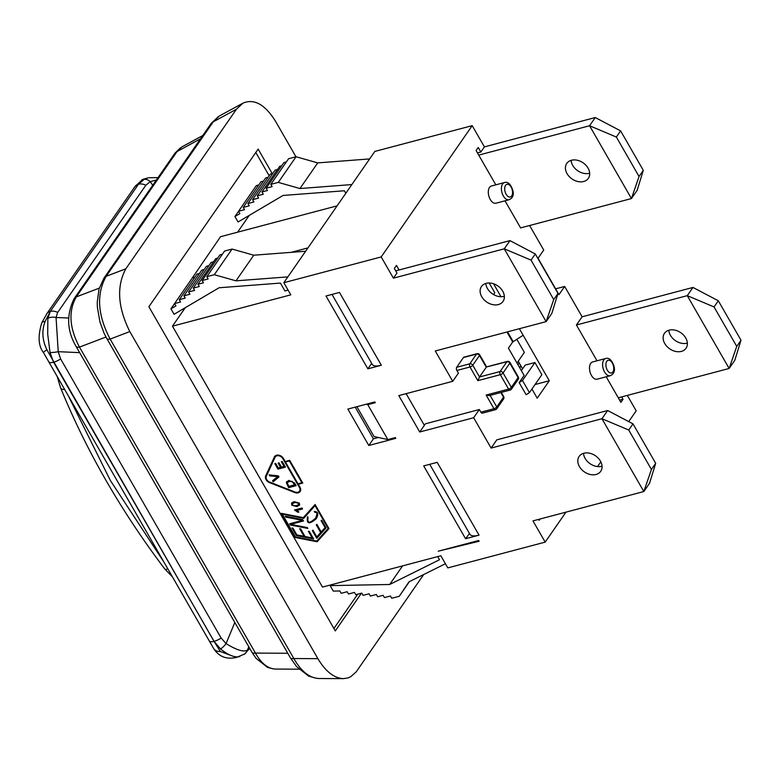 <?xml version="1.0" encoding="UTF-8"?>
<svg xmlns="http://www.w3.org/2000/svg" width="780" height="780" viewBox="0 0 780 780"><rect width="100%" height="100%" fill="white"/><g stroke="black" fill="none" stroke-linecap="round" stroke-linejoin="round"><path stroke-width="1.17" d="M60.557 387.767A9.37 4.105 -22.2 0 0 60.596 387.884A9.37 4.105 -22.2 0 0 64.711 389.542M164.746 568.932A9.37 2.506 -37.1 0 0 164.794 569A9.37 2.506 -37.1 0 0 167.817 568.844M269.178 175.753L255.791 152.48M333.908 628.505L357.698 594.175M174.574 303.596L170.947 308.831L174.086 314.291L219.073 287.761L280.41 283.081L284.944 290.95L288.083 290.121M238.563 211.282L234.926 216.528L238.066 221.978L283.052 195.458L344.399 190.768L345.823 193.264M330.593 584.942L330.115 585.634L333.255 591.094L339.827 590.967L341.162 593.307L347.159 591.718L348.465 593.999L354.461 592.41L355.768 594.682L361.764 593.102L363.07 595.374L369.057 593.785L370.373 596.066L376.36 594.477L377.666 596.749L383.136 595.306L384.452 597.577L390.439 595.998L391.745 598.27L399.243 596.291L409.032 581.812L445.429 563.735M337.096 205.852L220.525 236.71L191.548 279.065M249.249 215.387L237.607 232.186M185.269 307.7L172.458 326.177L322.491 587.087L440.837 555.76L447.817 567.899L545.191 542.12L565.958 512.148M249.434 647.907L247.377 650.198C243.575 652.246 236.467 650.042 226.073 643.588L221.13 638.05L60.625 358.927L58.227 351.683L56.053 317.479L57.671 312.439A9.838 7.332 -145.3 0 0 50.359 311.376L47.863 318.279L47.697 334.162L50.027 352.482L53.527 362.242A9.838 3.52 -29.9 0 1 48.74 361.764L43.495 352.609L48.721 361.735A9.838 3.52 -29.9 0 0 48.73 361.764L213.632 648.492C218.829 656.643 226.395 659.636 236.33 657.472L220.379 651.514A9.838 7.254 149.8 0 1 213.642 648.492A9.838 7.254 149.8 0 1 213.593 648.424L209.225 640.858A9.838 3.52 -29.9 0 0 209.235 640.877A9.838 3.52 -29.9 0 0 214.032 641.365L46.868 349.762C42.266 340.051 41.662 330.642 45.074 321.545A9.838 3.822 -155.3 0 0 41.779 322.813A9.838 3.822 -155.3 0 0 41.769 322.842C37.752 336.102 38.327 346.037 43.495 352.609A9.838 0.965 -29.7 0 1 46.868 349.762M143.842 179.059L147.976 177.889L144.134 179.38L138.508 184.197L50.3 311.395L138.46 184.207L143.842 179.059A9.838 9.301 64.2 0 0 142.477 179.576A9.838 9.301 64.2 0 0 142.428 179.595A9.838 9.301 64.2 0 0 141.784 179.946M45.074 321.545L50.3 311.395A9.838 7.332 34.7 0 0 46.8 313.755A9.838 7.332 34.7 0 1 46.8 313.755A9.838 7.332 34.7 0 0 46.547 314.145M220.379 651.514L214.032 641.365L220.496 648.941C228.257 655.151 234.585 657.716 239.499 656.633L239.86 656.526M220.496 648.941A9.838 3.9 -53.5 0 0 226.073 643.588L234.809 622.469M79.648 352.638L58.227 351.683A9.838 2.623 172.5 0 1 50.027 352.482M68.64 318.035L56.053 317.479A9.838 7.225 -178.1 0 0 47.863 318.279M57.671 312.439L145.831 185.26L150.199 181.652A9.838 6.386 -116.3 0 0 144.134 179.38M152.734 185.279L150.199 181.652L156.37 180.014M148.766 177.703L158.018 177.645M248.791 646.776L247.377 650.198A9.838 9.165 50.5 0 1 244.715 653.981A9.838 9.165 50.5 0 1 244.12 654.43M73.934 298.974A9.37 6.991 34.7 0 1 74.09 298.73L174.837 153.387A9.37 6.991 34.7 0 1 177.05 151.544L181.876 146.903M76.04 346.349A9.37 3.344 -29.9 0 0 76.06 346.398C66.924 330.779 66.271 314.886 74.09 298.73A9.37 6.991 34.7 0 1 76.303 296.887L177.05 151.544L200.587 138.733M275.262 669.055C267.784 668.626 261.173 663.302 255.44 653.084A9.37 3.344 150.1 0 1 252.008 652.382L256.132 658.408L267.599 667.426L273.488 668.918M252.008 652.373L76.06 346.398A9.37 3.344 -29.9 0 0 79.492 347.1C69.322 327.892 68.26 311.152 76.303 296.887L99.284 288.122M318.727 678.502C309.406 677.976 301.109 671.317 293.836 658.534A9.37 3.344 150.1 0 1 290.413 657.832L296.605 666.627L308.627 676.104L316.378 678.308M423.725 574.509L356.206 671.863L350.815 676.66L347.734 678.005L343.317 678.639C334.055 678.151 325.572 671.492 317.899 658.671L293.836 658.534L110.146 339.076A9.37 3.344 150.1 0 1 106.714 338.374A9.37 3.344 150.1 0 1 106.684 338.325M317.899 658.671L129.811 331.578L110.146 339.076C97.558 315.013 96.233 294.089 106.158 276.305A9.37 6.991 -145.3 0 0 103.945 278.148A9.37 6.991 -145.3 0 0 103.789 278.382M290.404 657.832L106.714 338.374L104.042 333.197L99.928 321.925L97.364 307.037L97.237 302.24L99.06 288.892L103.945 278.158L211.009 123.688A9.37 6.991 34.7 0 1 213.223 121.846L219.404 115.976L242.931 103.165C254.153 98.377 265.024 104.432 275.555 121.329L295.942 156.78M129.811 331.578C117.741 307.32 116.405 286.397 125.824 268.808L236.467 109.19L242.931 103.165M272.22 173.54L258.151 149.087L148.882 306.735L335.293 630.913L361.442 593.18M307.954 247.903L291.184 252.34M437.687 556.598L439.501 559.748L389.688 584.483L330.115 585.634M258.775 184.967L256.318 185.62L238.543 211.263L244.54 209.674L243.224 207.402L249.22 205.813L247.913 203.541L253.9 201.952L252.593 199.68L258.59 198.091L257.283 195.809L263.269 194.23L261.963 191.948L267.433 190.505L266.126 188.224L272.113 186.644L270.806 184.363L278.294 182.383L299.959 188.536L351.848 184.567M263.455 181.106L260.998 181.759L243.224 207.402M268.144 177.245L265.688 177.899L247.913 203.541M272.825 173.384L270.368 174.037L252.593 199.68M277.514 169.523L275.048 170.176L257.283 195.809M281.668 165.799L279.737 166.316L261.963 191.948M286.357 161.938L283.901 162.591L266.126 188.224M369.623 158.925L317.733 162.893L296.069 156.741L288.581 158.73L270.806 184.363M234.926 216.528L239.889 213.603L238.543 211.263M170.947 308.831L175.9 305.906L174.564 303.566L180.55 301.987L179.244 299.705L185.23 298.116L183.924 295.844L189.92 294.255L188.614 291.983L194.6 290.394L193.294 288.122L199.29 286.533L197.974 284.261L203.453 282.808L202.137 280.537L208.133 278.947L206.827 276.676L214.315 274.697L235.979 280.839L287.869 276.88M495.963 409.325A2.34 1.745 -145.3 0 0 496.792 408.759A2.34 1.745 -145.3 0 0 496.743 406.936A2.34 0.839 150.1 0 1 493.984 408.71A2.34 1.316 75.2 0 0 495.466 409.695L482.362 413.156A2.34 1.316 -104.8 0 1 480.87 412.181L479.349 409.519L425.422 423.803L419.728 432.003L398.794 395.596L452.722 381.322L435.279 350.981L546.136 321.633L551.821 313.433L557.992 293.407L553.722 299.559L531.043 260.12L504.26 248.82L546.136 321.633L553.722 299.559M371.651 363.363L367.868 368.833L381.352 365.255A18.739 6.698 150.1 0 1 372.216 364.338L332.007 294.421M485.813 283.423A13.114 9.779 -145.3 0 0 504.358 296.273M486.135 283.335A13.114 9.779 34.7 0 1 500.604 288.327A13.114 9.779 34.7 0 1 503.022 301.431A13.114 9.779 34.7 0 1 486.671 301.997A13.114 9.779 34.7 0 1 481.465 286.484A13.114 9.779 34.7 0 1 486.135 283.335M531.043 260.12L535.314 253.968L557.992 293.407M395.714 270.865L509.944 240.62L535.314 253.968M509.944 240.62L504.26 248.82L393.412 278.168L396.962 273.039L394.348 268.486L396.484 265.415L399.097 269.968M367.868 368.833L326.001 296.01L339.476 292.442L381.352 365.255M496.792 439.861L607.649 410.514L601.955 418.723L491.107 448.071L496.792 439.861M583.508 453.326A13.114 9.779 -145.3 0 0 602.053 466.177M545.191 542.12L532.974 520.884L643.832 491.536L649.516 483.327L655.688 463.31L651.427 469.462L628.739 430.024L601.955 418.723L643.832 491.536L651.427 469.462M469.492 533.5L465.562 538.726L479.047 535.158A18.739 6.698 150.1 0 1 469.911 534.242L429.712 464.324M583.83 453.238A13.114 9.779 34.7 0 1 598.299 458.221A13.114 9.779 34.7 0 1 600.717 471.325A13.114 9.779 34.7 0 1 584.366 471.89A13.114 9.779 34.7 0 1 579.16 456.378A13.114 9.779 34.7 0 1 583.83 453.238M628.739 430.024L633.009 423.872L655.688 463.31M607.649 410.514L633.009 423.872M478.666 540.501L479.095 541.252L438.223 551.207L478.666 540.501M465.562 538.726L423.696 465.913L437.18 462.345L479.047 535.158M424.349 425.334L406.136 393.656M356.899 406.692L374.049 436.527L387.835 439.579L395.323 437.59L395.762 438.35L368.794 445.487L347.86 409.081L374.829 401.944L375.268 402.704L367.77 404.683L365.976 404.284M299.715 504.826L297.102 506.386L291.856 504.923L291.691 502.934M298.652 504.475L298.74 503.1L294.811 502.398L292.568 503.558M294.665 502.613L292.49 503.656L292.481 504.943L293.602 505.82L296.41 505.635L298.584 504.592L298.603 503.305L294.811 502.398M299.578 505.031L296.956 506.591L291.71 505.128L291.613 503.042L294.119 501.647L299.354 503.11L299.462 505.225M300.202 491.439A5.431 4.056 34.7 0 1 294.957 492.346L269.714 482.43A5.431 4.056 34.7 0 1 265.834 475.683L274.511 456.787A5.431 4.056 34.7 0 1 274.706 456.427M302.679 482.927L298.272 484.263L300.017 487.295A5.431 4.056 34.7 0 1 300.134 491.536A5.431 4.056 34.7 0 1 294.811 492.55L269.568 482.635A5.431 4.056 34.7 0 1 265.688 475.888L274.365 456.992A5.431 4.056 34.7 0 1 274.628 456.524A5.431 4.056 34.7 0 1 278.967 455.208A5.431 4.056 34.7 0 1 283.442 458.474L285.188 461.506L289.682 460.317L302.767 483.073L298.272 484.263M301.899 482.771L289.487 460.726L285.451 461.965L298.009 483.805L301.899 482.771L289.341 460.931L285.451 461.965M299.588 491.01A4.68 3.49 -145.3 0 0 299.656 490.903A4.68 3.49 -145.3 0 0 299.559 487.247L282.984 458.425A4.68 3.49 -145.3 0 0 279.133 455.618A4.68 3.49 -145.3 0 0 275.389 456.748A4.68 3.49 -145.3 0 0 275.32 456.856M275.018 457.353L266.341 476.258A4.68 3.49 -145.3 0 0 269.685 482.069L294.928 491.985A4.68 3.49 -145.3 0 0 299.52 491.107A4.68 3.49 -145.3 0 0 299.413 487.451L282.838 458.63A4.68 3.49 -145.3 0 0 278.986 455.822A4.68 3.49 -145.3 0 0 275.243 456.953A4.68 3.49 -145.3 0 0 275.018 457.353M315.764 517.92L317.216 513.552L316.602 512.411L314.681 512.197L314.272 511.495C318.123 511.68 318.805 514.059 316.319 518.661C309.202 524.755 306.286 524.092 307.573 516.662L308.071 517.53C307.106 523.497 309.65 523.653 315.695 518.017L317.07 513.757L316.465 512.616L314.681 512.197M316.378 518.573C309.426 524.501 306.501 523.877 307.593 516.692M314.818 511.992L314.515 511.466M278.947 476.843L273.322 481.611L272.727 480.587M269.919 475.693L269.188 474.874L278.392 475.868L278.986 476.902L273.175 481.816L272.552 480.724L277.992 476.385L269.919 475.693L269.471 474.903M277.856 476.59L269.773 475.898M300.583 528.821L305 536.504L312.195 537.917L308.383 531.287L309.29 531.375L313.657 538.96L296.361 535.567L292.003 527.982L292.91 528.079L296.839 534.904L304.034 536.318L299.666 528.733L300.583 528.821M299.949 528.762L304.034 536.318M313.502 538.697L296.361 535.567M296.498 535.363L292.276 528.011M308.656 531.317L312.195 537.917M328.936 528.587L317.323 541.564L295.152 537.215L281.434 513.367M328.146 528.401L315.198 505.45L303.849 518.125L282.311 514.137L295.396 536.893L316.787 541.086L328.146 528.401L315.061 505.654L303.703 518.329L282.311 514.137M317.187 541.768L295.006 537.42L281.141 513.308L303.313 517.647L315.081 504.494L328.955 528.616L317.323 541.564M316.846 524.355L321.214 531.95L325.094 527.611L321.087 520.63L321.711 520.231L326.108 527.875L316.768 538.317L312.409 530.731L312.936 530.156L316.797 536.874L320.687 532.535L316.31 524.93L316.846 524.355M316.475 524.755L320.687 532.535M326.098 527.846L316.768 538.317M316.904 538.112L312.565 530.556M321.272 520.514L325.094 527.611M302.474 508.784L296.849 510.276L298.886 512.05L297.989 512.284L294.508 509.993L302.026 508.004L302.562 508.93L296.702 510.481M298.74 511.924L294.733 509.935M302.747 519.655L303.498 520.972L290.764 524.345L307.3 527.582L307.788 528.431L290.287 524.999L289.585 523.78L302.494 520.358L285.724 517.082L285.236 516.224L302.747 519.655M302.494 520.358L285.724 517.082M285.87 516.877L285.529 516.282M307.642 528.167L290.287 524.999M290.423 524.794L289.809 523.721M303.41 520.825L290.764 524.345M285.382 467.015L278.119 468.936L275.038 463.593M283.998 466.391L281.327 461.731L282.204 461.497L285.46 467.161L277.973 469.141L274.814 463.651L275.701 463.418L278.285 467.902L280.566 467.298L278.158 463.096L279.035 462.862L281.453 467.064L283.998 466.391L281.551 461.672M280.566 467.298L278.382 463.037M296.029 485.531L288.766 487.461L286.591 483.464L286.757 481.543M286.494 482.206L286.679 481.64M286.348 482.42L288.717 480.412L294.538 482.937L296.117 485.677L288.619 487.666L286.348 482.42M294.655 484.906L292.13 481.572L289.302 481.445L287.683 482.362L287.42 483.493L288.931 486.418L294.791 484.702L292.13 481.572M292.266 481.367L289.439 481.24L287.761 482.264M172.458 326.177L290.803 294.84L283.822 282.711L374.829 151.427L472.192 125.648L381.196 256.932L393.412 278.168M194.795 277.28L192.328 277.924L174.564 303.566M199.475 273.419L197.018 274.063L179.244 299.705M204.155 269.548L201.698 270.202L183.924 295.844M208.845 265.688L206.388 266.341L188.614 291.983M213.525 261.827L211.068 262.48L193.294 288.122M217.688 258.102L215.748 258.619L197.974 284.261M222.368 254.241L219.911 254.894L202.137 280.537M305.643 251.238L253.744 255.206L232.089 249.054L224.601 251.033L206.827 276.676M389.688 584.483L402.577 565.89M399.243 596.291L409.402 581.626M214.315 274.697L232.089 249.054M278.294 182.383L296.069 156.741M235.979 280.839L253.744 255.206M299.959 188.536L317.733 162.893M355.202 407.14L373.415 438.818L378.436 437.492M373.415 438.818L368.794 445.487M616.356 137.046L589.573 125.746L478.725 155.093L476.102 150.54L478.238 147.469L480.851 152.012L484.409 146.884L595.257 117.536L589.573 125.746L631.439 198.559L637.133 190.359L643.305 170.332L639.034 176.485L616.356 137.046L620.626 130.894L643.305 170.332M477.467 152.909L480.851 152.012M505.011 200.811L520.591 227.906L631.439 198.559L639.034 176.485M583.654 181.496A13.114 9.779 34.7 0 1 569.185 176.514A13.114 9.779 34.7 0 1 566.777 163.41A13.114 9.779 34.7 0 1 583.128 162.835A13.114 9.779 34.7 0 1 588.334 178.347A13.114 9.779 34.7 0 1 583.654 181.496M571.126 160.349A13.114 9.779 -145.3 0 0 589.349 173.287A13.114 9.779 -145.3 0 0 589.67 173.199M595.257 117.536L620.626 130.894M495.827 184.841L478.725 155.093M576.42 324.987L582.104 316.787L692.962 287.44L687.268 295.649L576.42 324.987L597.012 360.799M681.359 351.4A13.114 9.779 34.7 0 1 666.89 346.408A13.114 9.779 34.7 0 1 664.472 333.304A13.114 9.779 34.7 0 1 680.823 332.738A13.114 9.779 34.7 0 1 686.029 348.25A13.114 9.779 34.7 0 1 681.359 351.4M668.821 330.252A13.114 9.779 -145.3 0 0 687.043 343.19A13.114 9.779 -145.3 0 0 687.365 343.102M692.962 287.44L718.322 300.787L741 340.226L734.828 360.253L729.144 368.462L736.739 346.388L714.051 306.94L718.322 300.787M741 340.226L736.739 346.388M714.051 306.94L687.268 295.649L729.144 368.462L618.286 397.8L606.197 376.779M621.67 396.913L623.035 399.282L620.899 402.353L618.286 397.8M463.437 357.542L476.541 354.071L469.794 363.811A2.34 1.316 75.2 0 0 469.989 366.99A2.34 0.839 -29.9 0 0 472.758 365.215A2.34 1.745 -145.3 0 0 469.794 363.811L456.68 367.282L463.437 357.542A2.34 1.316 -104.8 0 1 463.924 357.172L477.038 353.701A2.34 1.316 75.2 0 0 476.541 354.071A2.34 1.745 34.7 0 1 479.505 355.475A2.34 0.839 -29.9 0 0 479.661 354.802A2.34 2.34 0 0 0 477.038 353.701M503.656 396.513A2.34 0.839 150.1 0 1 503.5 397.186A2.34 1.745 34.7 0 1 503.549 399.019A2.34 2.34 0 0 0 503.656 396.513L501.296 392.418M510.578 389.717A2.34 1.745 -145.3 0 0 511.417 389.161A2.34 1.745 -145.3 0 0 511.358 387.328A2.34 0.839 150.1 0 1 508.599 389.103A2.34 1.316 75.2 0 0 510.091 390.088L489.304 395.587L486.135 395.06L493.984 408.71L480.87 412.181M486.642 366.941L506.863 361.774A2.34 1.745 34.7 0 1 509.827 363.178A2.34 0.839 -29.9 0 0 509.983 362.505A2.34 2.34 0 0 0 507.361 361.403A2.34 1.316 75.2 0 0 506.863 361.774L500.117 371.514A2.34 1.316 75.2 0 0 500.311 374.692A2.34 0.839 -29.9 0 0 503.071 372.918A2.34 1.745 -145.3 0 0 500.117 371.514L479.515 376.974L477.848 380.65L500.311 374.692L508.599 389.103L486.135 395.06M518.271 376.915A2.34 0.839 150.1 0 1 518.115 377.588A2.34 1.745 34.7 0 1 518.164 379.411A2.34 2.34 0 0 0 518.271 376.915L509.983 362.505M452.722 381.322L458.416 373.113L456.885 370.461A2.34 1.316 -104.8 0 1 456.68 367.282M479.515 376.974L486.272 367.224L479.505 355.475L472.758 365.215L479.515 376.974M610.213 375.716L597.109 379.187A8.902 5.002 -104.8 0 1 591.454 375.453A8.902 5.002 -104.8 0 1 592.556 361.978L605.66 358.517A8.902 5.002 75.2 0 0 604.558 371.992A8.902 5.002 75.2 0 0 610.213 375.716C614.211 373.961 615.381 370.549 613.743 365.488C611.598 359.804 608.897 357.474 605.66 358.517M509.028 199.748L495.924 203.219A8.902 5.002 -104.8 0 1 490.269 199.495A8.902 5.002 -104.8 0 1 491.371 186.02L504.475 182.549A8.902 5.002 75.2 0 0 503.373 196.024A8.902 5.002 75.2 0 0 509.028 199.748C513.025 197.993 514.196 194.591 512.558 189.52C510.412 183.836 507.712 181.516 504.475 182.549M555.633 288.834L564.661 286.445L558.967 294.655L538.034 258.248L543.728 250.039L529.62 225.518M582.104 316.787L564.661 286.445M540.043 519.012L539.146 520.309L538.619 519.392M623.035 399.282L619.651 400.179M484.409 146.884L472.192 125.648M479.349 409.519L473.655 417.729L491.107 448.071M597.568 466.557L600.834 461.838M628.719 421.61L636.188 410.836L627.315 395.411M529.444 392.623L522.473 380.484L534.914 362.534L541.885 374.673L529.444 392.623L526.139 394.758L519.158 382.619L524.131 375.443L508.433 348.133L512.694 341.981L506.961 332.007M493.526 283.754L500.984 296.722M507.556 331.851L513.191 341.65L523.136 335.254L519.383 328.721M523.136 335.254L549.305 380.757L537.215 398.2L531.941 389.025M489.167 282.984L494.783 292.763L493.545 294.548M522.473 380.484L519.158 382.619M521.362 370.617L525.174 365.118L534.914 362.534M513.191 341.65L512.596 341.806M516.838 339.31L524.365 352.404L517.004 363.031M549.305 380.757L535.06 384.53M522.6 368.833L518.232 361.247M521.371 366.707L519.412 367.224M367.77 404.683L387.835 439.579M473.655 417.729L419.728 432.003M381.196 256.932L283.822 282.711M163.956 562.126L110.399 480.568L68.396 395.957M221.13 638.05A9.838 3.52 150.1 0 1 214.081 641.345L53.586 362.232A9.838 3.52 150.1 0 0 60.625 358.927M145.831 185.26A9.838 7.332 -145.3 0 0 138.508 184.197L138.46 184.207A9.838 7.332 34.7 0 0 134.959 186.576L46.8 313.755M249.61 648.219A9.838 7.332 34.7 0 1 249.268 648.794A9.838 7.332 34.7 0 1 249.249 648.814A9.838 7.332 34.7 0 1 249.054 649.087M142.486 179.576L134.95 186.605A9.838 7.332 34.7 0 1 134.959 186.576M287.781 653.26L255.44 653.084L79.492 347.1L105.953 337.019M125.824 268.808L106.158 276.305L213.223 121.846L236.467 109.19M519.997 367.068L520.865 365.82M519.217 362.963L517.978 364.748M500.828 392.545L503.5 397.186L496.743 406.936L490.103 395.382M503.071 372.918L509.827 363.178L518.115 377.588L511.358 387.328L503.071 372.918M456.885 370.461L469.989 366.99L477.848 380.65M607.327 370.207A6.562 3.685 -104.8 0 1 608.41 360.223A6.562 3.685 -104.8 0 1 613.704 369.427A6.562 3.685 -104.8 0 1 607.327 370.207M506.142 194.239A6.562 3.685 -104.8 0 1 507.224 184.255A6.562 3.685 -104.8 0 1 512.518 193.459A6.562 3.685 -104.8 0 1 506.142 194.239M57.115 376.331L60.606 387.884M60.606 387.875C86.307 450.703 121.037 511.075 164.804 568.99M164.794 568.99L172.351 576.742M144.749 178.747L142.428 179.605M46.8 313.784L41.788 322.842M236.301 657.481L244.705 653.971L249.259 648.784M249.249 648.814L249.639 648.258M48.74 361.764L209.235 640.877M180.55 147.761L175.012 153.143M275.33 669.055L298.994 669.191M218.332 116.62L211.175 123.454M343.317 678.639L318.815 678.502M202.82 135.505L181.935 146.874M495.466 409.695A2.34 2.34 0 0 0 496.792 408.759L503.549 399.019M510.091 390.088A2.34 2.34 0 0 0 511.417 389.161L518.164 379.411M507.361 361.403L486.574 366.912M486.623 366.892L479.661 354.802"/></g></svg>
